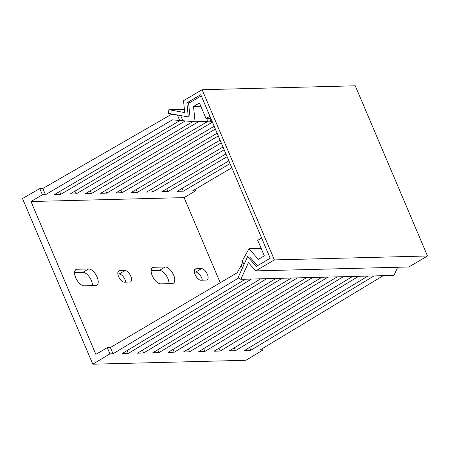 <?xml version="1.0" encoding="UTF-8"?>
<svg xmlns="http://www.w3.org/2000/svg" width="450" height="450" viewBox="0 0 450 450"><rect width="100%" height="100%" fill="white"/><g stroke="black" fill="none" stroke-linecap="round" stroke-linejoin="round"><path stroke-width="0.67" d="M92.818 364.196L109.946 353.858L107.308 347.642L95.873 354.386L30.988 201.527L42.424 194.782L39.786 188.567L22.5 198.534L92.818 364.196L245.936 360.281L263.064 349.942L259.999 350.021L383.186 275.681M249.621 347.439L250.813 350.257L374.001 275.918M107.308 347.642L110.368 347.563L113.006 353.779L109.946 353.858M113.006 353.779L238.703 277.926M245.385 279.202L122.198 353.548L128.323 353.391L251.505 279.045M260.696 278.809L137.509 353.154L143.634 352.997L266.822 278.657M276.007 278.421L152.82 352.761L158.946 352.609L282.133 278.263M291.319 278.027L168.131 352.373L174.257 352.215L297.444 277.875M306.63 277.639L183.442 351.979L189.568 351.821L312.756 277.481M321.941 277.245L198.754 351.591L204.879 351.433L328.067 277.088M337.252 276.857L214.065 351.197L220.191 351.039L343.378 276.699M352.564 276.463L229.376 350.803L235.502 350.651L358.689 276.306M367.875 276.069L244.688 350.415L250.813 350.257M110.368 347.563L237.223 272.722L241.234 265.489C242.331 263.492 242.696 261.928 242.319 260.798L243.956 264.656M30.988 201.527L184.106 197.618L220.241 282.741M77.141 269.241A9.242 4.506 59.5 0 0 75.96 269.561A9.242 4.506 59.5 0 0 76.185 278.736A9.242 4.506 59.5 0 0 84.172 285.801L95.653 285.502A9.242 4.506 59.5 0 0 96.834 285.182A9.242 4.506 59.5 0 0 96.609 276.007A9.242 4.506 59.5 0 0 88.627 268.942L77.141 269.241L75.111 270.439M119.565 270.731A6.396 3.122 59.5 0 0 118.749 270.951A6.396 3.122 59.5 0 0 118.907 277.307A6.396 3.122 59.5 0 0 124.431 282.195L129.791 282.054A6.396 3.122 59.5 0 0 130.607 281.835A6.396 3.122 59.5 0 0 130.449 275.479A6.396 3.122 59.5 0 0 124.926 270.591L119.565 270.731L118.159 271.558M153.697 267.283A9.242 4.506 59.5 0 0 152.522 267.604A9.242 4.506 59.5 0 0 152.747 276.784A9.242 4.506 59.5 0 0 160.729 283.843L172.215 283.551A9.242 4.506 59.5 0 0 173.396 283.224A9.242 4.506 59.5 0 0 173.166 274.05A9.242 4.506 59.5 0 0 165.184 266.991L153.697 267.283L151.667 268.481M196.121 268.774A6.396 3.122 59.5 0 0 195.306 268.993A6.396 3.122 59.5 0 0 195.463 275.349A6.396 3.122 59.5 0 0 200.987 280.238L206.347 280.102A6.396 3.122 59.5 0 0 207.163 279.877A6.396 3.122 59.5 0 0 207.011 273.521A6.396 3.122 59.5 0 0 201.482 268.633L196.121 268.774L194.715 269.601M231.795 167.754L192.476 190.946L195.542 190.868L184.106 197.618M207.017 118.524L207.315 121.433L195.064 121.748L172.339 119.863L45.484 194.704L42.424 194.782M185.085 120.988L60.795 194.316L54.675 194.468L180.124 120.454M198.602 121.652L76.106 193.922L69.986 194.079L192.87 121.579M212.428 122.136L91.423 193.528L85.297 193.686L208.181 121.185M215.364 129.049L106.734 193.14L100.609 193.297L214.189 126.281M218.301 135.962L122.046 192.746L115.92 192.904L217.125 133.194M221.231 142.869L137.357 192.358L131.231 192.516L220.056 140.108M224.167 149.782L152.668 191.964L146.542 192.122L222.992 147.021M227.098 156.696L167.979 191.576L161.854 191.728L225.928 153.928M230.034 163.603L183.291 191.183L177.165 191.34L228.859 160.841M263.064 349.942L262.468 348.536M195.542 190.868L194.951 189.489M74.571 272.559L82.856 272.351A9.242 4.506 -120.5 0 1 89.286 276.863A9.242 4.506 -120.5 0 1 92.458 285.587M117.832 274.033L119.154 273.999A6.396 3.122 -120.5 0 1 125.747 282.161M151.127 270.608L159.412 270.394A9.242 4.506 -120.5 0 1 165.842 274.905A9.242 4.506 -120.5 0 1 169.014 283.629M194.394 272.076L195.711 272.042A6.396 3.122 -120.5 0 1 202.309 280.204M173.706 114.323L171.377 114.379L42.846 188.488L39.786 188.567M183.291 191.183L182.115 188.421M167.979 191.576L166.804 188.809M152.668 191.964L151.493 189.203M137.357 192.358L136.181 189.591M122.046 192.746L120.87 189.984M106.734 193.14L105.559 190.373M91.423 193.528L90.248 190.766M76.106 193.922L74.936 191.16M212.079 121.309L207.281 121.117M210.375 121.354L210.083 118.446M60.795 194.316L59.625 191.548M201.279 95.873L188.629 103.337L189.9 115.942M209.931 116.252L206.044 118.547L199.446 103.005L193.523 106.498L195.064 121.748M180.681 115.582L182.903 120.819M171.377 114.379L175.961 114.728M210.853 118.423L206.044 118.547M200.846 106.312L193.523 106.498M45.484 194.704L42.846 188.488M234.304 347.833L235.502 350.651M218.993 348.221L220.191 351.039M203.681 348.615L204.879 351.433M188.37 349.003L189.568 351.821M173.059 349.397L174.257 352.215M157.748 349.791L158.946 352.609M142.436 350.179L143.634 352.997M127.125 350.572L128.323 353.391M249.823 257.119L257.49 265.731M261.186 248.456L248.979 248.766L242.319 260.798M248.979 248.766L258.407 259.358L264.33 255.864L257.732 240.328L261.624 238.028M397.671 267.261L393.975 275.406L240.862 279.321L248.422 262.637L255.769 270.883L408.881 266.974L427.5 255.988L274.382 259.903L255.769 270.883M184.399 109.316L168.868 109.716L184.725 112.579L183.527 100.704L202.146 89.719L355.264 85.804L427.5 255.988M240.862 279.321L238.112 277.543L247.59 256.635L256.303 266.428L270.197 258.227L200.773 94.669L186.879 102.864L188.303 116.955L168.424 113.366L168.868 109.716M202.146 89.719L274.382 259.903M186.879 102.864L189.54 102.797M179.651 120.42L177.345 114.981M82.856 272.351L88.627 268.942M119.154 273.999L124.926 270.591M159.412 270.394L165.184 266.991M195.711 272.042L201.482 268.633M242.364 268.166L241.234 265.489"/></g></svg>

